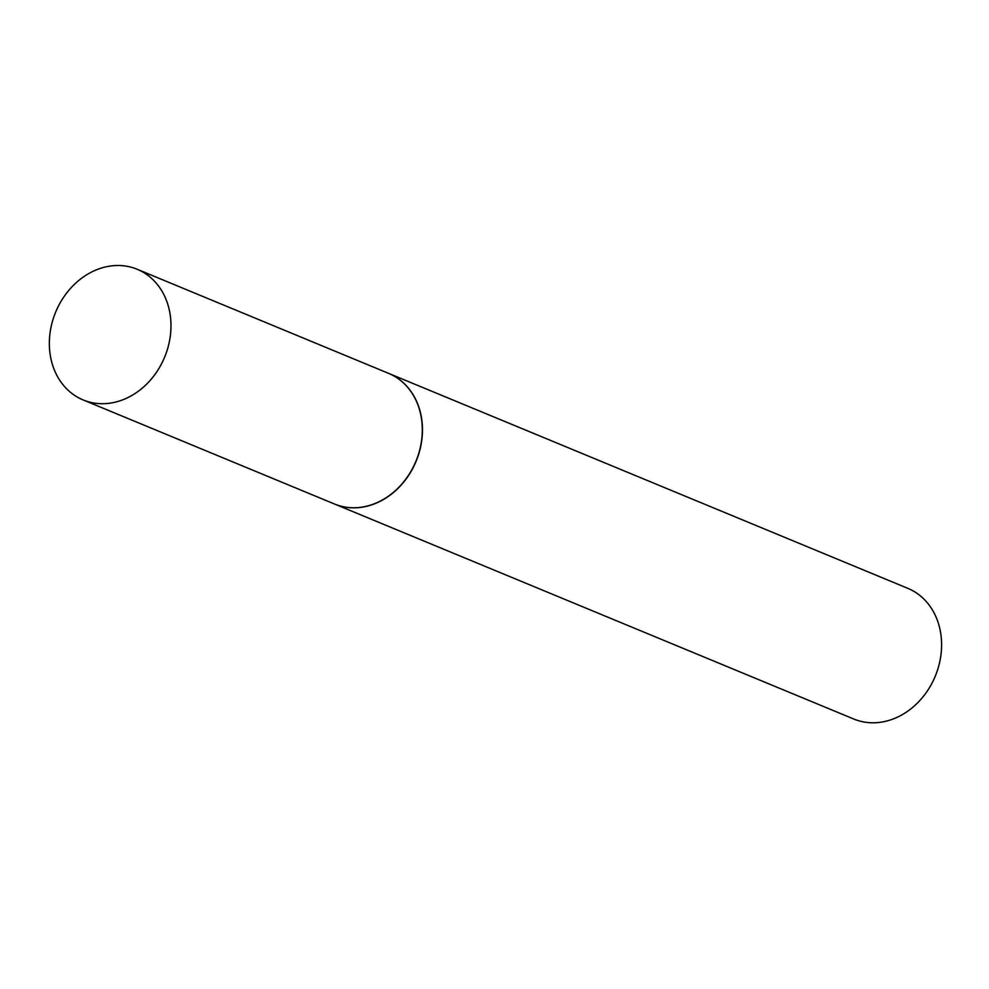 <?xml version="1.0" encoding="UTF-8"?>
<svg xmlns="http://www.w3.org/2000/svg" width="989" height="989" viewBox="0 0 989 989"><rect width="100%" height="100%" fill="white"/><g stroke="black" fill="none" stroke-linecap="round" stroke-linejoin="round"><path stroke-width="1.48" d="M170.874 329.832A70.701 58.957 112.5 0 1 83.113 399.927A70.701 58.957 112.5 0 1 49.45 339.363A70.701 58.957 112.5 0 1 137.211 269.28A70.701 58.957 112.5 0 1 170.874 329.832M137.211 269.28L388.529 373.335A70.701 58.957 112.5 0 1 422.192 433.899A70.701 58.957 112.5 0 1 334.443 503.982L83.113 399.927M388.615 373.372A70.701 58.957 112.5 0 1 388.689 373.397L907.828 588.344A70.701 58.957 112.5 0 1 939.55 662.754A70.701 58.957 112.5 0 1 877.169 722.625A70.701 58.957 112.5 0 1 853.73 719.003L334.591 504.044A70.701 58.957 112.5 0 1 334.517 504.019M388.689 373.397A70.701 58.957 112.5 0 1 420.412 447.807A70.701 58.957 112.5 0 1 358.03 507.666A70.701 58.957 112.5 0 1 334.591 504.044"/></g></svg>
